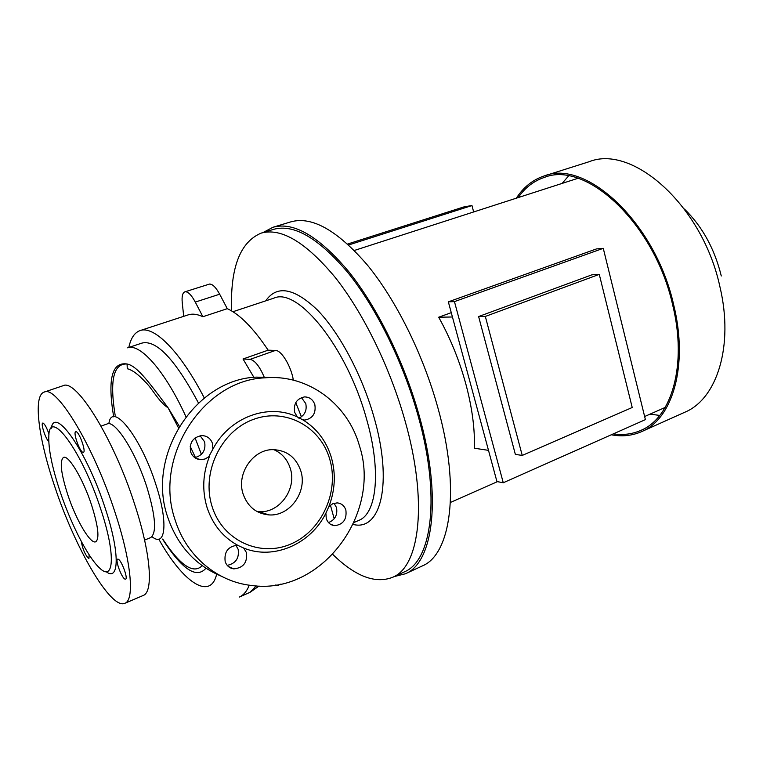 <?xml version="1.0" encoding="UTF-8"?>
<svg xmlns="http://www.w3.org/2000/svg" width="763" height="763" viewBox="0 0 763 763"><rect width="100%" height="100%" fill="white"/><g stroke="black" fill="none" stroke-linecap="round" stroke-linejoin="round"><path stroke-width="1.14" d="M183.711 316.34L182.262 302.797C181.661 296.492 182.51 292.849 184.827 291.857L185.39 291.743C188.308 291.8 191.599 295.243 195.28 302.081L202.882 316.721L227.288 308.681C239.754 314.299 253.383 328.119 268.156 350.169L275.472 350.427C281.375 350.112 291.199 366.316 293.345 380.146M184.827 291.857L209.587 284.055C212.619 284.065 215.977 287.451 219.668 294.213L227.288 308.681M403.942 572.069L404.466 571.83C432.058 560.681 440.842 495.826 417.905 415.082C403.055 362.024 376.331 307.985 348.271 273.068C318.791 238.19 293.85 223.626 273.459 229.386L261.127 233.135C239.983 242.081 230.14 268.004 231.599 310.913M332.802 554.434C355.386 576.466 375.367 584.067 392.764 577.248C419.888 566.327 428.11 501.415 404.895 420.289C389.864 366.974 363.102 312.592 335.186 277.398C305.858 242.233 281.166 227.479 261.127 233.135M243.13 494.052C247.698 506.727 256.292 513.68 268.91 514.901C289.845 516.665 307.737 491.496 300.765 470.8C296.025 457.342 286.831 450.294 273.173 449.645C253.078 449.073 236.129 473.775 243.13 494.052M273.793 449.645C281.929 453.241 287.422 459.488 290.274 468.387C297.169 488.74 279.506 513.461 258.857 511.696L257.064 511.553M326.249 518.487C327.747 522.827 330.608 525.221 334.843 525.669C343.293 524.467 346.974 519.279 345.868 510.104C344.351 505.678 341.423 503.275 337.074 502.884L332.611 503.809L328.796 506.737L325.896 513.146L326.249 518.487M334.051 503.265L336.493 507.538C337.761 514.891 335.1 519.899 328.5 522.569M225.18 561.625C226.687 565.841 229.568 568.254 233.821 568.874C243.368 567.91 247.565 562.474 246.42 552.555L243.693 548.053L237.522 545.24C228.118 546.346 223.998 551.802 225.18 561.625M235.862 545.24L238.142 549.255C239.429 558.144 235.786 563.514 227.221 565.364M212.906 449.121L212.496 443.503C210.607 438.391 207.002 435.749 201.699 435.578C192.934 437.266 189.243 442.674 190.616 451.81C192.486 456.808 195.996 459.431 201.136 459.698L205.161 458.945L208.728 456.779L212.906 449.121C229.52 416.989 268.643 402.931 297.284 416.932L303.064 419.984L304.847 420.079C312.773 418.429 316.111 413.298 314.852 404.686C313.021 399.545 309.559 396.96 304.456 396.913C296.654 398.668 293.393 403.808 294.671 412.335L297.284 416.932M200.097 435.74L204.598 441.796C206.02 450.132 202.739 455.416 194.775 457.647M301.452 397.58L305.772 403.598C307.108 410.418 304.809 415.282 298.877 418.181M76.138 431.715L75.737 431.724C72.819 432.23 79.676 451.782 82.948 452.335L83.396 452.335C86.343 451.887 79.362 432.058 76.138 431.715M49.004 434.261C46.877 427.948 44.893 424.209 43.052 423.055L42.747 423.055C40.515 423.341 45.627 439.011 48.775 441.548M81.307 541.415C82.499 548.597 84.865 554.224 88.384 558.297L88.947 558.392L89.128 554.796M118.303 559.231L117.616 559.136C114.975 559.68 121.479 577.543 124.865 579.069L125.599 579.193C128.27 578.688 121.641 560.557 118.303 559.231M143.082 595.521L143.234 595.464C153.621 591.974 150.855 553.576 134.736 504.553C113.687 438.429 75.89 378.133 63.005 385.744L44.14 392.115C32.771 395.701 38.57 439.03 54.755 486.584C74.974 547.92 110.95 610.2 124.922 603.266C134.774 600.023 131.37 561.606 114.994 512.278C93.563 445.735 56.262 384.724 44.14 392.115M178.437 427.776L168.146 407.9C158.284 401.433 151.913 387.833 144.894 381.529C138.074 374.204 132.199 369.931 127.259 368.72L127.087 363.999C137.607 365.916 150.883 384.972 167.946 407.585L168.146 407.9M67.764 494.71C76.014 519.861 90.492 544.572 95.747 541.768C99.657 538.64 98.265 526.394 91.57 505.03C83.119 479.04 68.441 454.529 63.482 457.418C59.495 460.89 60.926 473.327 67.764 494.71M100.697 508.978C81.879 450.666 49.318 407.223 48.832 435.892C48.269 448.615 51.998 467.099 60.019 491.353C70.759 523.571 87.716 556.952 99.247 567.672C114.097 582.913 116.014 554.548 100.697 508.978M106.038 571.611C119.409 582.14 120.01 552.393 105.16 508.082C86.782 451.009 54.526 405.43 51.283 428.281M204.312 398C180.125 351.123 153.792 325.248 140.03 330.608C134.526 332.592 130.788 338.209 128.823 347.451M301.423 416.827L295.758 402.635M253.907 377.361L243.025 358.991L268.156 350.169M202.882 316.721C197.245 314.108 192.324 313.498 188.108 314.9L140.03 330.608M274.899 377.599L256.349 377.132C195.69 379.24 145.666 455.311 167.822 517.476C177.626 545.726 195.347 565.249 220.974 576.046M359.535 446.097C347.957 404.085 308.185 373.975 264.875 377.838C203.511 379.984 152.829 457.266 175.261 520.376C186.458 556.179 217.302 581.73 251.323 585.459C321.309 595.655 381.738 513.47 359.535 446.097M329.721 459.116C320.431 426.488 285.19 407.328 253.182 419.488C221.032 431.124 201.089 472.583 212.104 506.575C222.634 540.757 260.269 557.639 291.018 543.952C321.929 530.752 339.468 491.563 329.721 459.116M328.796 506.737C335.129 490.332 335.987 473.909 331.361 457.457C326.373 441.119 316.941 428.625 303.064 419.984M209.73 455.788C202.786 473.031 201.899 490.285 207.069 507.557C212.734 524.591 222.93 537.162 237.646 545.249M198.466 402.988C175.309 359.65 156.491 339.669 142.032 343.064L127.679 347.833C139.581 343.083 164.522 369.588 185.934 416.693M201.403 454.366L195.09 437.924M259.086 586.041L249.959 592.355L239.305 597.076C243.569 595.169 246.888 591.201 249.272 585.192M249.959 592.355L256.244 585.908M216.644 574.167C210.607 600.901 183.044 582.751 158.79 539.155M113.687 416.846C107.392 379.249 111.856 361.633 127.087 363.999C113.496 363.264 109.519 380.356 115.146 415.263M195.433 457.542L190.178 446.326M179.343 426.259L167.946 407.585M243.693 548.053C273.803 560.5 310.884 543.914 325.896 513.146M330.408 505.173L334.213 518.773M243.025 358.991L250.092 359.363C254.947 360.365 259.744 366.517 264.503 377.809M279.191 584.42L278.199 585.288L275.586 585.04M421.834 566.156L422.378 565.908C450.923 554.291 460.661 488.835 437.857 407.7C423.112 354.366 396.111 300.164 367.537 265.238C337.475 230.359 311.886 215.91 290.77 221.88L272.944 227.279L262.968 232.581M394.213 576.57L405.477 573.747C433.355 562.465 442.282 496.913 419.078 415.215C404.066 361.519 377.017 306.821 348.624 271.485C318.791 236.196 293.564 221.461 272.944 227.279M613.309 433.88C623.19 435.33 632.46 434.128 641.12 430.265C671.631 417.676 687.387 365.019 672.728 305.219C654.644 223.435 585.822 160.306 544.391 177.407C533.795 180.926 525.049 187.66 518.153 197.598M568.521 175.976L562.121 183.416M684.459 412.392L685.002 412.154C716.848 398.925 734.054 346.144 719.948 286.888C702.694 205.791 632.575 144.083 589.198 161.699L544.076 175.995C532.717 179.782 523.475 187.173 516.341 198.189M611.258 434.786C622.15 436.837 632.336 435.749 641.826 431.524C672.632 418.801 688.56 365.62 673.758 305.2C655.493 222.519 585.927 158.742 544.076 175.995M452.43 316.988L438.687 317.217C450.313 338.123 459.364 360.384 465.84 383.989C472.125 407.547 474.967 428.959 474.376 448.224L488.492 450.351M438.687 317.217L451.257 312.668M522.235 455.425L632.212 407.499L599.27 274.375L591.964 274.814L478.62 316.55L515.359 454.395L522.235 455.425L485.325 316.435L478.62 316.55M721.283 275.977C714.588 248.767 702.303 226.458 684.411 209.033M650.028 414.137L659.747 415.425M485.325 316.435L599.27 274.375M645.403 419.631L603.266 248.328L596.428 248.938L448.339 301.843L496.932 481.558L503.265 482.75L645.403 419.631M503.265 482.75L454.452 301.614L603.266 248.328M454.452 301.614L448.339 301.843M473.651 211.961L471.963 205.552L464.429 206.744L347.642 244.026M471.963 205.552L348.672 244.971M353.126 524.429C380.804 531.735 393.307 483.055 373.756 416.36C361.757 374.356 339.125 332.191 317.16 309.759C293.955 287.804 276.797 284.847 265.696 300.87M354.013 522.474L358.839 520.385C376.979 513.499 381.529 470.218 366.24 417.933C346.707 347.051 297.56 286.859 273.831 298.171L232.925 311.724M108.861 423.742C111.636 400.441 141.002 436.751 156.043 485.077C168.451 522.922 165.533 548.015 151.99 536.666M150.53 537.677L150.607 537.648C156.873 533.108 155.671 516.389 146.992 487.509C135.862 452.201 114.965 419.631 107.116 423.961L101.059 426.126M205.934 568.235C196.511 579.136 182.033 569.417 162.509 539.098M163.024 539.489C180.402 565.679 193.459 574.405 202.205 565.679M250.092 359.363L275.472 350.427M195.28 302.081L219.668 294.213M404.466 571.83L392.764 577.248M258.857 511.696L268.91 514.901M330.77 524.429L334.843 525.669M228.28 566.451L233.821 568.874M195.957 458.391L201.136 459.698M301.566 419.602L304.847 420.079M150.769 537.572L144.588 540.09M256.349 377.132L264.875 377.838M143.234 595.464L124.922 603.266M278.199 585.288L280.937 584.067M422.378 565.908L405.477 573.747M685.002 412.154L641.826 431.524M665.212 407.423L644.64 416.522M497.428 481.653L450.437 502.445M577.915 178.313L354.328 250.464"/></g></svg>
